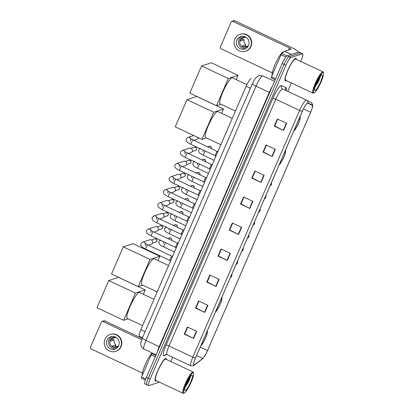 <?xml version="1.0" encoding="UTF-8"?>
<svg xmlns="http://www.w3.org/2000/svg" width="414" height="414" viewBox="0 0 414 414"><rect width="100%" height="100%" fill="white"/><g stroke="black" fill="none" stroke-linecap="round" stroke-linejoin="round"><path stroke-width="0.62" d="M142.53 337.684L139.332 336.178A7.835 1.428 -64.8 0 1 140.827 329.684L246.17 86.262A7.835 1.428 -64.8 0 1 251.334 78.577A7.835 1.428 -64.8 0 1 251.345 78.582L251.334 78.577M300.735 61.396L301.216 60.284A7.835 1.428 115.2 0 0 302.717 53.789L299.001 52.04A7.835 1.428 115.2 0 0 298.732 52.04L287.109 55.812A7.835 1.428 115.2 0 0 282.208 63.497L146.385 377.361A7.835 1.428 115.2 0 0 144.89 383.856L146.747 384.725A7.835 1.428 115.2 0 0 147.011 384.73M302.717 53.789A7.835 1.428 115.2 0 0 302.453 53.789L290.83 57.562A7.835 1.428 115.2 0 0 285.924 65.246L150.106 379.11L148.248 378.236A7.835 1.428 115.2 0 0 146.747 384.725A7.835 1.428 115.2 0 1 148.248 378.236L284.066 64.372L148.248 378.236L146.385 377.361M290.83 57.562L288.972 56.687A7.835 1.428 115.2 0 0 284.066 64.372A7.835 1.428 115.2 0 1 288.972 56.687L300.59 52.914L288.972 56.687L287.109 55.812M300.859 52.914A7.835 1.428 115.2 0 0 300.59 52.914A7.835 1.428 115.2 0 1 300.859 52.914M155.809 381.118A12.534 2.282 115.2 0 0 156.435 380.745A12.534 2.282 115.2 0 1 155.809 381.118A12.534 2.282 115.2 0 1 155.385 381.113A12.534 2.282 115.2 0 0 155.809 381.118M166.438 359.476A12.534 2.282 115.2 0 0 166.05 358.431A12.534 2.282 115.2 0 0 165.626 358.426A12.534 2.282 115.2 0 0 158.205 369.764A12.534 2.282 115.2 0 0 155.385 381.113A12.534 2.282 115.2 0 1 158.205 369.764A12.534 2.282 115.2 0 1 165.626 358.426A12.534 2.282 115.2 0 1 166.05 358.431A12.534 2.282 115.2 0 1 166.438 359.476M285.696 80.963A12.534 2.282 115.2 0 0 286.322 80.59A12.534 2.282 115.2 0 1 285.696 80.963A12.534 2.282 115.2 0 1 285.272 80.963A12.534 2.282 115.2 0 0 285.696 80.963M296.326 59.321A12.534 2.282 115.2 0 0 295.938 58.276A12.534 2.282 115.2 0 0 295.513 58.276A12.534 2.282 115.2 0 0 288.097 69.609A12.534 2.282 115.2 0 0 285.272 80.963A12.534 2.282 115.2 0 1 288.097 69.609A12.534 2.282 115.2 0 1 295.513 58.276A12.534 2.282 115.2 0 1 295.938 58.276A12.534 2.282 115.2 0 1 296.326 59.321M194.228 364.972A8.358 1.521 -64.8 0 1 193.943 364.972A8.358 1.521 -64.8 0 1 195.543 358.043L302.318 111.304A8.358 1.521 -64.8 0 1 307.83 103.107L312.239 105.332A8.358 1.521 -64.8 0 1 310.635 112.256L207.538 350.498A8.358 1.521 -64.8 0 1 202.7 358.467L194.616 364.744A8.358 1.521 -64.8 0 1 194.228 364.972M194.145 365.158A8.565 1.563 115.2 0 0 194.549 364.931L202.627 358.653A8.565 1.563 115.2 0 0 203.662 357.541A8.565 1.563 115.2 0 0 207.585 350.482L310.681 112.241A8.565 1.563 115.2 0 0 312.389 107.329A8.565 1.563 115.2 0 0 312.327 105.146L307.928 102.92A8.565 1.563 115.2 0 0 302.272 111.319L195.496 358.058A8.565 1.563 115.2 0 0 194.145 365.158M286.633 123.372L277.339 119.004L274.275 126.094L283.569 130.462L286.633 123.372M277.69 119.165L274.741 125.98L283.254 130.312A2.091 0.347 23.4 0 0 283.569 130.462M274.761 125.934L274.275 126.094M275.388 149.371L266.093 144.998L263.025 152.093L272.319 156.461L275.388 149.371M266.44 145.164L263.49 151.974L272.003 156.306A2.091 0.347 23.4 0 0 272.319 156.461M263.511 151.933L263.025 152.093M264.137 175.37L254.843 170.998L251.774 178.087L261.068 182.46L264.137 175.37M255.19 171.163L252.24 177.973L260.753 182.305A2.091 0.347 23.4 0 0 261.068 182.46M252.261 177.932L251.774 178.087M252.887 201.364L243.592 196.997L240.524 204.086L249.818 208.454L252.887 201.364M243.939 197.157L240.989 203.973L249.502 208.304A2.091 0.347 23.4 0 0 249.818 208.454M241.01 203.926L240.524 204.086M196.634 331.355L187.34 326.982L184.271 334.072L193.566 338.445L196.634 331.355M187.687 327.148L184.742 333.958L193.25 338.29A2.091 0.347 23.4 0 0 193.566 338.445M184.758 333.917L184.271 334.072M207.885 305.356L198.591 300.988L195.522 308.078L204.816 312.446L207.885 305.356M198.937 301.149L195.993 307.964L204.5 312.291A2.091 0.347 23.4 0 0 204.816 312.446M196.008 307.918L195.522 308.078M219.135 279.357L209.841 274.989L206.772 282.079L216.067 286.452L219.135 279.357M210.188 275.155L207.243 281.965L215.751 286.297A2.091 0.347 23.4 0 0 216.067 286.452M207.259 281.918L206.772 282.079M230.386 253.363L221.092 248.99L218.023 256.08L227.317 260.453L230.386 253.363M221.438 249.156L218.488 255.966L227.001 260.297A2.091 0.347 23.4 0 0 227.317 260.453M218.509 255.924L218.023 256.08M241.636 227.364L232.342 222.996L229.273 230.086L238.567 234.453L241.636 227.364M232.689 223.156L229.739 229.967L238.252 234.298A2.091 0.347 23.4 0 0 238.567 234.453M229.76 229.925L229.273 230.086M150.106 379.11A7.835 1.428 115.2 0 0 148.605 385.6A7.835 1.428 115.2 0 0 148.874 385.605L159.462 382.163M170.847 361.551L172.695 357.287M287.766 91.365L291.399 82.976M155.271 356.832L151.141 354.886L141.578 376.988L145.744 378.945M102.988 321.512A1.304 1.268 -108 0 0 102.072 321.45L103.909 320.855A1.304 1.268 72 0 1 104.825 320.912L102.988 321.512L141.707 339.718M142.188 338.481L104.825 320.912M102.072 321.45A1.304 1.268 -108 0 0 101.316 322.144L90.475 347.196A1.304 1.268 -108 0 0 91.121 348.924L142.375 373.024M142.856 378.841L145.355 380.016L141.329 378.07L141.578 376.988M151.141 354.886L152.543 353.137M107.05 340.21A6.526 6.329 -108 0 0 114.875 349.152A6.526 6.329 -108 0 0 117.55 338.642A6.526 6.329 -108 0 0 107.05 340.21M111.883 336.494A6.526 6.329 -108 0 0 115.858 348.733M115.542 337.136A5.222 5.061 -108 0 0 115.113 337.617L111.444 338.812A5.222 5.061 72 0 0 110.419 341.172L114.088 339.982A5.222 5.061 -108 0 0 115.956 344.945L112.287 346.14A5.222 5.061 72 0 0 114.611 347.232L118.28 346.037A5.222 5.061 -108 0 0 118.44 346.068M115.666 337.156A5.222 5.061 -108 0 0 111.128 345.726A5.222 5.061 -108 0 0 118.528 345.975M115.599 351.388L115.967 351.269A8.88 8.606 -108 0 0 121.126 346.539A8.88 8.606 -108 0 0 119.605 336.975A8.88 8.606 -108 0 0 110.486 334.377L110.119 334.496A8.88 8.606 -108 0 0 104.959 339.226A8.88 8.606 -108 0 0 106.486 348.785A8.88 8.606 -108 0 0 115.599 351.388A8.88 8.606 -108 0 0 120.759 346.658A8.88 8.606 -108 0 0 119.237 337.094A8.88 8.606 -108 0 0 110.119 334.496M114.088 339.982L112.66 339.309L111.149 339.232M114.435 347.196L115.33 346.399L115.956 344.945M192.996 372.719A11.23 2.044 115.2 0 0 185.969 383.737A11.23 2.044 115.2 0 0 184.204 393.046A11.23 2.044 115.2 0 0 184.246 393.031A11.23 2.044 115.2 0 0 190.45 383.752A11.23 2.044 115.2 0 0 193.638 373.061A11.23 2.044 115.2 0 0 192.996 372.719M193.638 373.061L193.41 372.383A11.752 2.142 115.2 0 0 193.136 372.031A11.752 2.142 115.2 0 0 192.738 372.031A11.752 2.142 115.2 0 0 185.782 382.655A11.752 2.142 115.2 0 0 183.133 393.3A11.752 2.142 115.2 0 0 183.531 393.3A11.752 2.142 115.2 0 0 183.578 393.284A11.752 2.142 115.2 0 0 183.63 393.264M193.136 372.031L165.719 359.14A11.752 2.142 115.2 0 0 165.321 359.135A11.752 2.142 115.2 0 0 158.365 369.764A11.752 2.142 115.2 0 0 155.716 380.404L183.133 393.3M152.098 352.93A13.057 2.38 115.2 0 0 145.226 364.599A13.057 2.38 115.2 0 0 142.312 375.291M185.224 390.681A8.616 1.568 115.2 0 0 190.616 382.225A8.616 1.568 115.2 0 0 191.977 375.084A8.616 1.568 115.2 0 0 191.941 375.094A8.616 1.568 115.2 0 0 187.18 382.215A8.616 1.568 115.2 0 0 184.732 390.423A8.616 1.568 115.2 0 0 185.224 390.681M185.208 387.209L188.743 381.615L190.642 376.29M189.726 377.573L185.922 385.149M190.357 376.662L185.482 386.365M201.235 344.898A7.048 1.283 115.2 0 0 205.38 338.331A7.048 1.283 115.2 0 0 206.86 332.194A7.048 1.283 115.2 0 0 206.741 332.173M153.998 299.26L139.523 292.45A14.361 2.619 115.2 0 0 139.037 292.45A14.361 2.619 115.2 0 0 130.534 305.439A14.361 2.619 115.2 0 0 127.3 318.444L142.582 325.632M108.716 280.547L135.435 293.112L123.677 320.291L96.954 307.726L108.716 280.547L118.502 277.37L145.226 289.935L143.353 294.256M135.435 293.112L145.226 289.935M128.138 318.842L123.677 320.291M215.818 311.193A7.048 1.283 115.2 0 0 219.969 304.632A7.048 1.283 115.2 0 0 221.443 298.494A7.048 1.283 115.2 0 0 221.324 298.468M168.581 265.555L154.106 258.75A14.361 2.619 115.2 0 0 153.62 258.75A14.361 2.619 115.2 0 0 145.117 271.734A14.361 2.619 115.2 0 0 141.883 284.744L157.165 291.932M123.3 246.842L150.023 259.407L138.26 286.586L111.537 274.021L123.3 246.842L133.085 243.665L159.809 256.23L157.936 260.551M150.023 259.407L159.809 256.23M142.721 285.137L138.26 286.586M279.512 164.001A7.048 1.283 115.2 0 0 283.662 157.434A7.048 1.283 115.2 0 0 285.137 151.301A7.048 1.283 115.2 0 0 285.018 151.276M232.275 118.363L217.8 111.557A14.361 2.619 115.2 0 0 217.314 111.552A14.361 2.619 115.2 0 0 208.811 124.542A14.361 2.619 115.2 0 0 205.577 137.552L220.864 144.734M186.999 99.65L213.717 112.215L201.954 139.394L175.236 126.829L186.999 99.65L196.785 96.472L223.503 109.037L221.635 113.358M213.717 112.215L223.503 109.037M206.42 137.945L201.954 139.394M294.1 130.296A7.048 1.283 115.2 0 0 298.246 123.734A7.048 1.283 115.2 0 0 299.726 117.597A7.048 1.283 115.2 0 0 299.607 117.576M246.894 84.673L232.389 77.853A14.361 2.619 115.2 0 0 231.902 77.853A14.361 2.619 115.2 0 0 223.4 90.837A14.361 2.619 115.2 0 0 220.165 103.847L235.447 111.035M201.582 65.945L228.3 78.51L216.538 105.689L189.819 93.124L201.582 65.945L211.368 62.768L238.091 75.332L236.218 79.654M228.3 78.51L238.091 75.332M221.004 104.24L216.538 105.689M172.012 256.292A2.349 0.43 115.2 0 0 171.996 256.297A2.349 0.43 115.2 0 0 170.656 258.274A2.349 0.43 115.2 0 0 170.014 260.509L170.423 261.296M145.423 243.598A2.349 2.277 72 0 0 142.561 242.159L149.744 239.83A2.349 2.277 72 0 1 152.559 243.049A2.349 2.277 72 0 1 151.193 244.296L148.44 245.191M171.996 256.297A2.349 0.43 115.2 0 0 171.981 256.302L172.648 256.152M177.678 243.199A2.349 0.43 115.2 0 0 177.663 243.204A2.349 0.43 115.2 0 0 176.323 245.181A2.349 0.43 115.2 0 0 175.681 247.417L176.09 248.203M151.089 230.505A2.349 2.277 72 0 0 148.228 229.066L155.41 226.732A2.349 2.277 72 0 1 158.226 229.951A2.349 2.277 72 0 1 156.859 231.203L154.106 232.099M177.663 243.204A2.349 0.43 115.2 0 0 177.647 243.204L178.315 243.059M183.345 230.106A2.349 0.43 115.2 0 0 183.33 230.106A2.349 0.43 115.2 0 0 181.989 232.088A2.349 0.43 115.2 0 0 181.348 234.319L181.756 235.111M156.751 217.412A2.349 2.277 72 0 0 153.894 215.973L161.077 213.64A2.349 2.277 72 0 1 163.892 216.858A2.349 2.277 72 0 1 162.526 218.111L159.773 219.006M183.33 230.106A2.349 0.43 115.2 0 0 183.314 230.112L183.982 229.967M189.012 217.014A2.349 0.43 115.2 0 0 188.996 217.014A2.349 0.43 115.2 0 0 187.656 218.996A2.349 0.43 115.2 0 0 187.014 221.226L187.423 222.018M162.417 204.319A2.349 2.277 72 0 0 159.561 202.881L166.738 200.547A2.349 2.277 72 0 1 169.559 203.766A2.349 2.277 72 0 1 168.193 205.018L165.44 205.913M188.996 217.014A2.349 0.43 115.2 0 0 188.981 217.019L189.648 216.874M194.678 203.921A2.349 0.43 115.2 0 0 194.663 203.921A2.349 0.43 115.2 0 0 193.322 205.903A2.349 0.43 115.2 0 0 192.681 208.133L193.084 208.925M168.084 191.221A2.349 2.277 72 0 0 165.227 189.788L172.405 187.454A2.349 2.277 72 0 1 175.226 190.673A2.349 2.277 72 0 1 173.859 191.925L171.106 192.821M194.663 203.921A2.349 0.43 115.2 0 0 194.647 203.926L195.315 203.776M200.345 190.828A2.349 0.43 115.2 0 0 200.329 190.828A2.349 0.43 115.2 0 0 198.989 192.81A2.349 0.43 115.2 0 0 198.347 195.041L198.751 195.832M173.751 178.129A2.349 2.277 72 0 0 170.889 176.69L178.072 174.361A2.349 2.277 72 0 1 180.887 177.58A2.349 2.277 72 0 1 179.526 178.832L176.768 179.728M200.329 190.828A2.349 0.43 115.2 0 0 200.314 190.833L200.981 190.683M206.006 177.735A2.349 0.43 115.2 0 0 205.991 177.735A2.349 0.43 115.2 0 0 205.975 177.741A2.349 0.43 115.2 0 0 204.656 179.717A2.349 0.43 115.2 0 0 204.014 181.948L204.418 182.74M179.417 165.036A2.349 2.277 72 0 0 176.555 163.597L183.738 161.269A2.349 2.277 72 0 1 186.554 164.487A2.349 2.277 72 0 1 185.187 165.74L182.434 166.635M184.898 153.915C185.089 152.352 185.027 151.602 184.701 151.659L211.694 164.632A2.349 0.43 115.2 0 0 211.657 164.643A2.349 0.43 115.2 0 0 211.642 164.648A2.349 0.43 115.2 0 0 210.322 166.625A2.349 0.43 115.2 0 0 209.681 168.855L210.084 169.642M185.084 151.943A2.349 2.277 72 0 0 182.222 150.505L189.405 148.176A2.349 2.277 72 0 1 192.22 151.395A2.349 2.277 72 0 1 190.854 152.647L188.101 153.537M190.564 140.817C190.756 139.259 190.694 138.509 190.368 138.566L217.36 151.54A2.349 0.43 115.2 0 0 217.324 151.55A2.349 0.43 115.2 0 0 217.309 151.555A2.349 0.43 115.2 0 0 215.989 153.532A2.349 0.43 115.2 0 0 215.342 155.762L215.751 156.549M198.073 137.567A2.349 2.277 72 0 1 196.521 139.554L193.768 140.444M285.836 56.992L281.028 54.736L271.465 76.833L275.595 78.774M298.334 52.169A10.443 1.728 23.4 0 0 291.171 47.31L234.712 20.762L232.875 21.357L289.339 47.905A2.613 0.435 -156.6 0 1 291.12 49.142A2.613 0.435 -156.6 0 1 291.047 49.199L284.651 51.274L291.368 54.431M232.875 21.357A1.304 1.268 -108 0 0 231.959 21.295L233.796 20.7A1.304 1.268 72 0 1 234.712 20.762M231.959 21.295A1.304 1.268 -108 0 0 231.203 21.994L220.362 47.046A1.304 1.268 -108 0 0 221.014 48.769L272.262 72.869M272.743 78.686L275.144 79.819L271.217 77.915L271.465 76.833M281.028 54.736L281.784 53.489L284.651 51.274M236.937 40.054A6.526 6.329 -108 0 0 244.762 48.997A6.526 6.329 -108 0 0 247.437 38.486A6.526 6.329 -108 0 0 236.937 40.054M241.771 36.339A6.526 6.329 -108 0 0 245.745 48.583M245.43 36.981A5.222 5.061 -108 0 0 245 37.467L241.331 38.657A5.222 5.061 72 0 0 240.306 41.017L243.975 39.827A5.222 5.061 -108 0 0 245.844 44.795L242.174 45.985A5.222 5.061 72 0 0 244.498 47.077L248.167 45.887A5.222 5.061 -108 0 0 248.328 45.913M245.559 37.001A5.222 5.061 -108 0 0 241.015 45.571A5.222 5.061 -108 0 0 248.421 45.819M245.492 51.232L245.859 51.113A8.88 8.606 -108 0 0 251.013 46.384A8.88 8.606 -108 0 0 249.492 36.82A8.88 8.606 -108 0 0 240.374 34.222L240.006 34.341A8.88 8.606 -108 0 0 234.847 39.071A8.88 8.606 -108 0 0 236.373 48.635A8.88 8.606 -108 0 0 245.492 51.232A8.88 8.606 -108 0 0 250.651 46.503A8.88 8.606 -108 0 0 249.124 36.939A8.88 8.606 -108 0 0 240.006 34.341M243.975 39.827L242.547 39.154L241.036 39.076M244.322 47.041L245.217 46.244L245.844 44.795M322.884 72.564A11.23 2.044 115.2 0 0 315.856 83.581A11.23 2.044 115.2 0 0 314.091 92.891A11.23 2.044 115.2 0 0 314.138 92.876A11.23 2.044 115.2 0 0 320.338 83.602A11.23 2.044 115.2 0 0 323.525 72.905A11.23 2.044 115.2 0 0 322.884 72.564M323.525 72.905L323.298 72.227A11.752 2.142 115.2 0 0 323.024 71.876A11.752 2.142 115.2 0 0 322.625 71.876A11.752 2.142 115.2 0 0 315.67 82.5A11.752 2.142 115.2 0 0 313.025 93.145A11.752 2.142 115.2 0 0 313.419 93.145A11.752 2.142 115.2 0 0 313.47 93.129A11.752 2.142 115.2 0 0 313.517 93.109M323.024 71.876L295.606 58.985A11.752 2.142 115.2 0 0 295.208 58.985A11.752 2.142 115.2 0 0 288.253 69.609A11.752 2.142 115.2 0 0 285.603 80.254L313.025 93.145M283.745 51.962L283.616 51.905A13.057 2.38 115.2 0 0 283.171 51.9A13.057 2.38 115.2 0 0 275.957 62.602A13.057 2.38 115.2 0 0 272.2 75.141M315.111 90.526A8.616 1.568 115.2 0 0 320.508 82.075A8.616 1.568 115.2 0 0 321.864 74.929A8.616 1.568 115.2 0 0 321.828 74.939A8.616 1.568 115.2 0 0 317.067 82.06A8.616 1.568 115.2 0 0 314.624 90.273A8.616 1.568 115.2 0 0 315.111 90.526M315.095 87.054L318.63 81.46L320.534 76.135M319.613 77.418L315.81 84.994M320.245 76.512L315.37 86.21M145.117 331.702L140.827 329.684M250.454 88.28L246.17 86.262M252.447 83.675C254.336 79.514 255.717 77.899 256.1 77.537L258.895 75.658L262.911 75.897A10.443 1.904 115.2 0 0 262.911 75.897A10.443 1.904 115.2 0 0 262.554 75.897A10.443 1.904 115.2 0 0 256.018 86.143L145.971 340.448A10.443 1.904 115.2 0 0 143.974 349.106C141.091 347.387 140.998 345.328 141.019 345.55L140.812 344.137C140.569 343.346 141.096 341.291 142.4 337.979L252.447 83.675A5.222 0.864 -156.6 0 0 256.018 86.143L269.26 92.374A10.443 1.904 -64.8 0 1 272.319 86.35M159.581 346.865L145.971 340.448A5.222 0.864 -156.6 0 1 142.4 337.979M157.206 352.361A10.443 1.904 -64.8 0 1 159.214 346.678L269.26 92.374L269.633 92.56M262.916 75.902L274.487 81.341L262.911 75.897M282.208 63.497L285.924 65.246M298.732 52.04L302.453 53.789M166.097 354.42L164.648 355.543A13.057 2.38 -64.8 0 1 166.097 345.069L272.873 98.33A2.613 0.435 -156.6 0 1 275.807 99.225L169.031 345.964A10.443 1.904 115.2 0 0 167.033 354.622L165.372 354.575M272.873 98.33A13.057 2.38 -64.8 0 1 281.044 85.522A13.057 2.38 -64.8 0 1 281.494 85.527L285.898 87.752A13.057 2.38 -64.8 0 1 286.141 90.309M282.343 88.974A10.443 1.904 115.2 0 0 275.807 99.225L299.596 110.414A10.443 1.904 -64.8 0 1 306.489 100.167A10.443 1.904 -64.8 0 1 306.5 100.172L282.705 88.984A10.443 1.904 115.2 0 0 282.7 88.979A10.443 1.904 115.2 0 0 282.343 88.974M195.496 358.058A2.613 0.435 23.4 0 1 192.826 357.153A10.443 1.904 -64.8 0 0 190.828 365.81L193.007 365.935L194.171 365.298A2.613 2.417 -127.8 0 0 194.549 364.931M312.327 105.146A2.613 2.567 -63.2 0 0 310.966 102.429L306.562 100.204A2.613 2.567 -63.2 0 0 306.5 100.172L282.643 88.948A2.613 2.567 116.8 0 1 281.494 85.527M203.662 357.541L202.249 359.026A2.613 2.417 -127.8 0 0 202.627 358.653M307.928 102.92A2.613 2.567 -63.2 0 0 306.562 100.204L306.489 100.167M302.272 111.319A2.613 0.435 -156.6 0 1 299.596 110.414L192.826 357.153L169.031 345.964A2.613 0.435 -156.6 0 0 166.097 345.069M164.648 355.543A2.613 2.417 52.2 0 1 165.341 354.596M286.41 90.723A2.613 2.567 116.8 0 1 285.898 87.752M310.635 112.256L303.452 108.882M312.239 105.332L307.519 103.112M194.616 364.744L193.69 364.31M202.7 358.467L196.598 355.6M207.538 350.498L200.288 347.087M241.315 227.214L238.252 234.298M230.065 253.213L227.001 260.297M218.815 279.212L215.751 286.297M207.564 305.206L204.5 312.291M196.319 331.205L193.25 338.29M252.566 201.214L249.502 208.304M263.816 175.22L260.753 182.305M275.067 149.221L272.003 156.306M286.317 123.222L283.254 130.312M151.897 353.644L155.845 355.502M145.371 379.969L141.329 378.07M201.08 345.25A7.442 1.356 115.2 0 0 205.603 338.01A7.442 1.356 115.2 0 0 206.891 331.816M215.663 311.551A7.442 1.356 115.2 0 0 220.186 304.306A7.442 1.356 115.2 0 0 221.48 298.116M279.362 164.358A7.442 1.356 115.2 0 0 283.885 157.113A7.442 1.356 115.2 0 0 285.174 150.919M293.945 130.653A7.442 1.356 115.2 0 0 298.468 123.413A7.442 1.356 115.2 0 0 299.757 117.219M156.834 241.196A1.697 1.646 72 0 1 155.85 242.102L156.885 241.16A1.697 0.279 -156.6 0 1 156.834 241.196A1.697 1.646 72 0 0 154.8 238.873L151.441 239.965M156.875 241.098A1.697 0.279 -156.6 0 1 156.885 241.16C157.423 239.954 156.73 239.188 154.8 238.873M145.236 245.564C145.428 244.006 145.366 243.256 145.04 243.313L147.71 244.85A2.349 0.43 115.2 0 0 147.632 244.85A2.349 0.43 115.2 0 0 146.22 247.023A2.349 0.43 115.2 0 0 145.712 249.104C142.732 247.593 141.231 246.563 141.21 246.014C140.662 244.969 140.61 244.11 141.05 243.427L142.561 242.159M162.5 228.104A1.697 1.646 72 0 1 161.517 229.009L162.547 228.067A1.697 0.279 -156.6 0 1 162.5 228.104A1.697 1.646 72 0 0 160.466 225.78L157.108 226.867M162.542 228.005A1.697 0.279 -156.6 0 1 162.547 228.067C163.09 226.862 162.391 226.096 160.466 225.78M150.903 232.471C151.094 230.914 151.032 230.163 150.706 230.215L153.377 231.757A2.349 0.43 115.2 0 0 153.299 231.757A2.349 0.43 115.2 0 0 151.886 233.926A2.349 0.43 115.2 0 0 151.374 236.011C148.398 234.5 146.898 233.47 146.877 232.922C146.328 231.876 146.277 231.017 146.716 230.334L148.228 229.066M168.167 215.011A1.697 1.646 72 0 1 167.184 215.917L168.213 214.975A1.697 0.279 -156.6 0 1 168.167 215.011A1.697 1.646 72 0 0 166.133 212.687L162.774 213.774M168.208 214.913A1.697 0.279 -156.6 0 1 168.213 214.975C168.752 213.764 168.058 213.003 166.133 212.687M156.57 219.379C156.761 217.821 156.694 217.071 156.373 217.122L159.043 218.664A2.349 0.43 115.2 0 0 158.96 218.664A2.349 0.43 115.2 0 0 157.553 220.833A2.349 0.43 115.2 0 0 157.041 222.918C154.065 221.407 152.564 220.377 152.543 219.824C151.995 218.783 151.943 217.924 152.383 217.241L153.894 215.973M173.833 201.918A1.697 1.646 72 0 1 172.845 202.824L173.88 201.882A1.697 0.279 -156.6 0 1 173.833 201.918A1.697 1.646 72 0 0 171.8 199.595L168.441 200.681M173.875 201.82A1.697 0.279 -156.6 0 1 173.88 201.882C174.418 200.671 173.725 199.91 171.8 199.595M162.236 206.286C162.428 204.728 162.36 203.973 162.04 204.03L164.71 205.572A2.349 0.43 115.2 0 0 164.627 205.572A2.349 0.43 115.2 0 0 163.214 207.74A2.349 0.43 115.2 0 0 162.707 209.826C159.726 208.314 158.231 207.279 158.21 206.731C157.662 205.691 157.605 204.826 158.05 204.149L159.561 202.881M179.5 188.825A1.697 1.646 72 0 1 178.512 189.726L179.547 188.789A1.697 0.279 -156.6 0 1 179.5 188.825A1.697 1.646 72 0 0 177.466 186.497L174.108 187.589M179.536 188.722A1.697 0.279 -156.6 0 1 179.547 188.789C180.085 187.578 179.391 186.817 177.466 186.497M167.903 193.193C168.094 191.635 168.027 190.88 167.706 190.937L170.377 192.479A2.349 0.43 115.2 0 0 170.294 192.474A2.349 0.43 115.2 0 0 168.881 194.647A2.349 0.43 115.2 0 0 168.374 196.728C165.393 195.217 163.897 194.187 163.877 193.638C163.328 192.598 163.271 191.734 163.716 191.056L165.227 189.788M185.167 175.733A1.697 1.646 72 0 1 184.178 176.633L185.213 175.696A1.697 0.279 -156.6 0 1 185.167 175.733A1.697 1.646 72 0 0 183.133 173.404L179.774 174.496M185.203 175.629A1.697 0.279 -156.6 0 1 185.213 175.696C185.751 174.485 185.058 173.725 183.133 173.404M173.569 180.1C173.761 178.537 173.694 177.787 173.373 177.844L176.043 179.381A2.349 0.43 115.2 0 0 175.96 179.381A2.349 0.43 115.2 0 0 174.548 181.555A2.349 0.43 115.2 0 0 174.04 183.635C171.06 182.124 169.559 181.094 169.543 180.545C168.995 179.505 168.938 178.641 169.383 177.963L170.889 176.69M190.833 162.635A1.697 1.646 72 0 1 189.845 163.54L190.88 162.598A1.697 0.279 -156.6 0 1 190.833 162.635A1.697 1.646 72 0 0 188.8 160.311L185.441 161.403M190.87 162.536A1.697 0.279 -156.6 0 1 190.88 162.598C191.418 161.393 190.725 160.632 188.8 160.311M179.236 167.008C179.428 165.445 179.36 164.694 179.039 164.751L181.705 166.288A2.349 0.43 115.2 0 0 181.627 166.288A2.349 0.43 115.2 0 0 180.214 168.462A2.349 0.43 115.2 0 0 179.707 170.542C176.726 169.031 175.226 168.001 175.21 167.453C174.656 166.412 174.604 165.548 175.05 164.87L176.555 163.597M196.5 149.542A1.697 1.646 72 0 1 195.511 150.448L196.546 149.506A1.697 0.279 -156.6 0 1 196.5 149.542A1.697 1.646 72 0 0 194.461 147.218L191.102 148.31M196.536 149.444A1.697 0.279 -156.6 0 1 196.546 149.506C197.085 148.3 196.391 147.534 194.461 147.218M187.371 153.196A2.349 0.43 115.2 0 0 187.294 153.196A2.349 0.43 115.2 0 0 185.881 155.369A2.349 0.43 115.2 0 0 185.374 157.449C182.393 155.938 180.892 154.908 180.871 154.36C180.323 153.315 180.271 152.456 180.716 151.772L182.222 150.505M193.038 140.103A2.349 0.43 115.2 0 0 192.96 140.103A2.349 0.43 115.2 0 0 191.547 142.276A2.349 0.43 115.2 0 0 191.04 144.357C188.059 142.846 186.559 141.816 186.538 141.267C185.989 140.222 185.938 139.363 186.378 138.68L187.889 137.412A2.349 2.277 72 0 1 190.75 138.85M230.95 276.231A2.613 0.435 23.4 0 0 231.736 276.319A2.613 0.435 -156.6 0 0 231.814 276.262L230.324 277.675M165.698 242.744A2.349 0.43 115.2 0 0 164.332 244.897A2.349 0.43 115.2 0 0 163.82 246.977C160.839 245.466 159.343 244.436 159.323 243.887C158.774 242.847 158.722 241.983 159.162 241.305L160.673 240.037M167.634 238.459L169.44 237.874A1.697 1.646 72 0 1 171.474 240.203M236.611 263.138A2.613 0.435 23.4 0 0 237.403 263.226A2.613 0.435 -156.6 0 0 237.476 263.169L235.99 264.582M171.365 229.651A2.349 0.43 115.2 0 0 169.994 231.804A2.349 0.43 115.2 0 0 169.486 233.884C166.506 232.373 165.01 231.343 164.989 230.795C164.441 229.754 164.384 228.89 164.829 228.212L166.34 226.939M173.3 225.366L175.101 224.781A1.697 1.646 72 0 1 177.14 227.105M242.278 250.046A2.613 0.435 23.4 0 0 243.07 250.134A2.613 0.435 -156.6 0 0 243.142 250.077L241.657 251.489M177.032 216.558A2.349 0.43 115.2 0 0 175.66 218.711A2.349 0.43 115.2 0 0 175.153 220.791C172.172 219.28 170.671 218.25 170.656 217.702C170.107 216.657 170.05 215.797 170.496 215.12L172.007 213.847M178.967 212.273L180.768 211.689A1.697 1.646 72 0 1 182.802 214.012M247.945 236.948A2.613 0.435 23.4 0 0 248.736 237.041A2.613 0.435 -156.6 0 0 248.809 236.984L247.318 238.397M182.698 203.465A2.349 0.43 115.2 0 0 181.327 205.618A2.349 0.43 115.2 0 0 180.82 207.699C177.839 206.188 176.338 205.158 176.323 204.609C175.769 203.564 175.717 202.705 176.162 202.022L177.668 200.754M184.634 199.181L186.435 198.596A1.697 1.646 72 0 1 188.468 200.919M253.611 223.855A2.613 0.435 23.4 0 0 254.403 223.943A2.613 0.435 -156.6 0 0 254.475 223.891L252.985 225.299M188.365 190.373A2.349 0.43 115.2 0 0 186.993 192.526A2.349 0.43 115.2 0 0 186.486 194.606C183.505 193.095 182.005 192.065 181.989 191.516C181.435 190.471 181.384 189.612 181.829 188.929L183.335 187.661M190.3 186.088L192.101 185.503A1.697 1.646 72 0 1 194.135 187.827M259.278 210.762A2.613 0.435 23.4 0 0 260.07 210.85A2.613 0.435 -156.6 0 0 260.142 210.798L258.652 212.206M194.026 177.28A2.349 0.43 115.2 0 0 192.66 179.433A2.349 0.43 115.2 0 0 192.153 181.513C189.172 180.002 187.671 178.972 187.651 178.424C187.102 177.378 187.05 176.519 187.49 175.836L189.001 174.568M195.967 172.995L197.768 172.41A1.697 1.646 72 0 1 199.802 174.734M264.944 197.669A2.613 0.435 23.4 0 0 265.736 197.757A2.613 0.435 -156.6 0 0 265.809 197.706L264.318 199.113M199.693 164.182A2.349 0.43 115.2 0 0 198.327 166.335A2.349 0.43 115.2 0 0 197.82 168.42C194.839 166.909 193.338 165.879 193.317 165.326C192.769 164.286 192.717 163.427 193.157 162.743L194.668 161.476M201.634 159.902L203.434 159.318A1.697 1.646 72 0 1 205.468 161.641M270.611 184.577A2.613 0.435 23.4 0 0 271.403 184.665A2.613 0.435 -156.6 0 0 271.475 184.608L269.985 186.021M205.36 151.089A2.349 0.43 115.2 0 0 203.993 153.242A2.349 0.43 115.2 0 0 203.481 155.328C200.505 153.817 199.005 152.787 198.984 152.233C198.435 151.193 198.384 150.329 198.823 149.651L200.335 148.383M207.295 146.81L209.101 146.225A1.697 1.646 72 0 1 211.135 148.548M289.339 47.905L288.408 50.053M291.285 54.457L284.594 51.31M281.784 53.489L286.918 55.9M275.165 79.773L271.217 77.915M143.974 349.106L156.14 354.829M312.389 107.329C313.222 105.689 312.751 104.059 310.966 102.429M194.171 365.298L202.249 359.026M148.605 385.6L146.747 384.725M190.828 365.81L167.033 354.622M286.462 90.749L285.991 90.185M184.246 393.031L183.578 393.284M200.806 345.887L202.348 344.091L205.127 339.169L207.155 333.834L207.455 330.522M215.389 312.182L216.931 310.386L219.71 305.47L221.744 300.129L222.039 296.817M279.088 164.989L280.625 163.194L283.409 158.272L285.437 152.937L285.732 149.625M293.671 131.285L295.213 129.489L297.992 124.573L300.021 119.232L300.321 115.925M170.035 260.541L145.712 249.104M172.033 256.287L147.71 244.85M155.85 242.102L152.492 243.189M175.702 247.448L151.374 236.011M177.699 243.194L153.377 231.757M161.517 229.009L158.158 230.096M181.368 234.355L157.041 222.918M183.366 230.101L159.043 218.664M167.184 215.917L163.825 217.003M187.03 221.262L162.707 209.826M189.032 217.008L164.71 205.572M172.845 202.824L169.486 203.911M192.696 208.17L168.374 196.728M194.699 203.916L170.377 192.479M178.512 189.726L175.153 190.818M198.363 195.072L174.04 183.635M200.366 190.823L176.043 179.381M184.178 176.633L180.82 177.725M204.03 181.979L179.707 170.542M206.032 177.725L181.705 166.288M205.991 177.735L206.643 177.59M189.845 163.54L186.486 164.632M209.696 168.886L185.374 157.449M211.657 164.643L212.31 164.498M195.511 150.448L192.153 151.54M215.363 155.793L191.04 144.357M187.889 137.412L193.721 135.518M217.324 151.55L217.976 151.405M199.072 138.038L197.82 138.447M171.474 240.265L171.52 240.167C172.058 238.956 171.365 238.195 169.44 237.874M174.454 251.981L163.82 246.977M163.349 243.442L163.452 241.688M231.819 274.213L231.814 276.262M177.14 227.172L177.187 227.069C177.725 225.863 177.032 225.102 175.101 224.781M180.121 238.888L169.486 233.884M169.016 230.35L169.119 228.595M237.486 261.12L237.476 263.169M182.802 214.079L182.853 213.976C183.392 212.77 182.698 212.004 180.768 211.689M185.788 225.79L175.153 220.791M174.682 217.257L174.78 215.503M243.153 248.027L243.142 250.077M188.468 200.987L188.515 200.883C189.058 199.677 188.36 198.911 186.435 198.596M191.454 212.698L180.82 207.699M180.349 204.164L180.447 202.41M248.819 234.929L248.809 236.984M194.135 187.894L194.182 187.79C194.72 186.585 194.026 185.819 192.101 185.503M197.121 199.605L186.486 194.606M186.01 191.066L186.114 189.312M254.486 221.837L254.475 223.891M199.802 174.801L199.848 174.698C200.386 173.492 199.693 172.726 197.768 172.41M202.782 186.512L192.153 181.513M191.677 177.973L191.78 176.219M260.152 208.744L260.142 210.798M205.468 161.703L205.515 161.605C206.053 160.394 205.36 159.633 203.434 159.318M208.449 173.419L197.82 168.42M197.343 164.881L197.447 163.126M265.819 195.651L265.809 197.706M211.135 148.61L211.181 148.512C211.72 147.301 211.026 146.54 209.101 146.225M214.116 160.327L203.481 155.328M203.01 151.788L203.114 150.034M271.486 182.558L271.475 184.608M314.138 92.876L313.47 93.129"/></g></svg>
